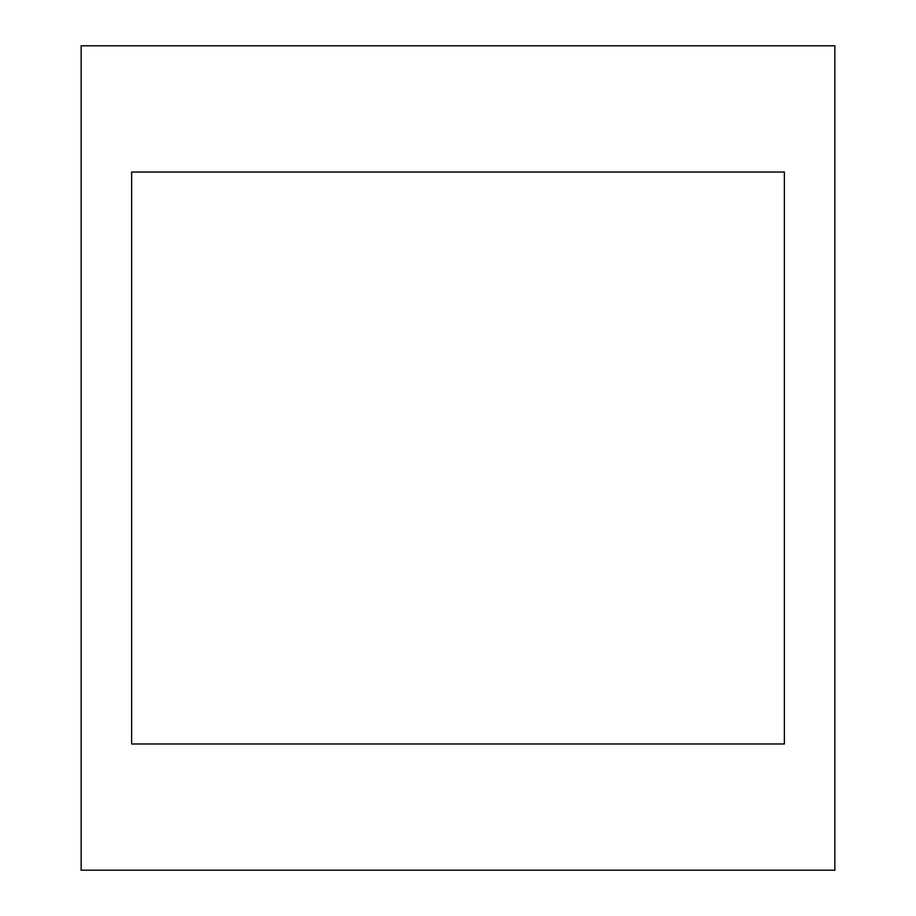<?xml version="1.0" encoding="UTF-8"?>
<svg xmlns="http://www.w3.org/2000/svg" width="916" height="916" viewBox="0 0 916 916"><rect width="100%" height="100%" fill="white"/><g stroke="black" fill="none" stroke-linecap="round" stroke-linejoin="round"><path stroke-width="1.37" d="M784.371 172.025L131.629 172.025L131.629 743.975L784.371 743.975L784.371 172.025M81.146 870.2L834.854 870.2L834.854 45.8L81.146 45.8L81.146 870.2"/></g></svg>
